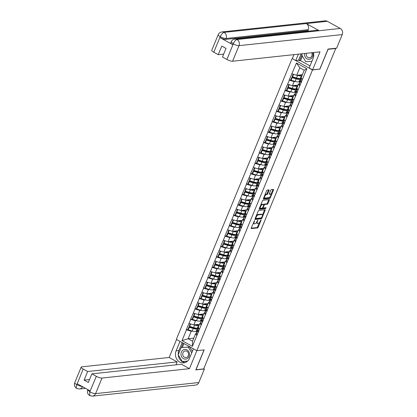 <?xml version="1.0" encoding="UTF-8"?>
<svg xmlns="http://www.w3.org/2000/svg" width="417" height="417" viewBox="0 0 417 417"><rect width="100%" height="100%" fill="white"/><g stroke="black" fill="none" stroke-linecap="round" stroke-linejoin="round"><path stroke-width="0.63" d="M254.573 220.53L251.279 227.969A0.73 0.297 118.9 0 0 251.269 228.568A0.73 0.297 118.9 0 0 251.352 228.584L257.555 227.917A0.73 0.297 118.9 0 0 258.17 227.229L261.037 220.275L260.985 219.842L260.182 221.224A2.34 0.943 118.9 0 1 258.217 223.439L257.701 223.491A2.34 0.943 118.9 0 1 257.43 223.444A2.34 0.943 118.9 0 1 257.461 221.516L257.779 220.186L256.976 221.568A2.34 0.943 118.9 0 1 255.011 223.783L254.495 223.835A2.34 0.943 118.9 0 1 254.224 223.788A2.34 0.943 118.9 0 1 254.255 221.86L254.573 220.53M269.043 190.501A0.73 0.297 118.9 0 0 269.048 189.897A0.73 0.297 118.9 0 0 268.965 189.881L267.224 190.069A0.73 0.297 118.9 0 0 266.609 190.762L263.429 198.482A0.73 0.297 118.9 0 0 263.419 199.086A0.73 0.297 118.9 0 0 263.502 199.102L269.705 198.435A0.73 0.297 118.9 0 0 270.32 197.741L273.505 190.022A0.73 0.297 118.9 0 0 273.516 189.417A0.73 0.297 118.9 0 0 273.427 189.401L271.326 189.631A0.73 0.297 118.9 0 0 270.711 190.319L269.351 193.624A0.73 0.297 118.9 0 0 269.34 194.228A0.73 0.297 118.9 0 0 269.424 194.244L270.466 194.129A1.955 0.787 118.9 0 1 270.69 194.171A1.955 0.787 118.9 0 1 270.56 196.026A1.955 0.787 118.9 0 1 269.022 197.632L264.941 198.07A1.955 0.787 118.9 0 1 264.717 198.033A1.955 0.787 118.9 0 1 264.847 196.178A1.955 0.787 118.9 0 1 266.385 194.572L267.062 194.499A0.73 0.297 118.9 0 0 267.678 193.806L269.043 190.501L268.444 190.173A0.73 0.297 118.9 0 0 268.522 189.933M319.865 69.186L328.054 49.315L335.742 48.492L203.668 368.925L195.98 369.749L204.168 349.884L196.798 350.671L312.489 69.978L319.677 69.086M258.837 210.423A0.73 0.297 118.9 0 0 258.222 211.117L255.037 218.836A0.73 0.297 118.9 0 0 255.032 219.441A0.73 0.297 118.9 0 0 255.115 219.457L261.318 218.789A0.73 0.297 118.9 0 0 261.933 218.096L265.113 210.377A0.73 0.297 118.9 0 0 265.123 209.772A0.73 0.297 118.9 0 0 265.04 209.756L258.837 210.423M259.233 208.662L262.418 200.937A0.73 0.297 118.9 0 1 263.033 200.249L269.236 199.581A0.73 0.297 118.9 0 1 269.319 199.597A0.73 0.297 118.9 0 1 269.309 200.196L267.949 203.501A0.73 0.297 118.9 0 1 267.333 204.194L264.816 204.466A0.73 0.297 118.9 0 0 264.201 205.154L263.299 207.348A0.73 0.297 118.9 0 0 263.289 207.953A0.73 0.297 118.9 0 0 263.372 207.963L266.051 207.697L265.613 208.599L259.306 209.277A0.73 0.297 118.9 0 1 259.223 209.261A0.73 0.297 118.9 0 1 259.233 208.662M292.333 58.646L312.489 69.978M292.036 58.677L176.339 339.375L196.798 350.671M290.858 79.887L289.367 80.163L294.105 81.623L295.361 81.487M289.184 80.064L296.44 62.998L306.818 68.727L192.388 346.355L182.01 340.626L186.477 329.79L191.215 331.249L192.472 331.114M187.968 329.513L186.477 329.79M186.3 329.691L190.762 319.391L195.5 320.845L196.761 320.715M192.258 319.109L190.762 319.391M190.585 319.292L195.052 308.987L199.79 310.446L201.046 310.311M196.543 308.71L195.052 308.987M194.875 308.888L199.336 298.588L204.075 300.047L205.331 299.912M200.832 298.306L199.336 298.588M199.159 298.489L203.626 288.183L208.364 289.643L209.621 289.507M205.117 287.907L203.626 288.183M203.444 288.084L207.911 277.785L212.649 279.244L213.905 279.109M209.407 277.508L207.911 277.785M207.734 277.686L212.201 267.386L216.939 268.84L218.195 268.71M213.692 267.104L212.201 267.386M212.018 267.287L216.486 256.981L221.224 258.441L222.48 258.305M217.982 256.705L216.486 256.981M216.308 256.882L220.775 246.583L225.508 248.042L226.77 247.906M222.266 246.301L220.775 246.583M220.593 246.483L225.06 236.178L229.798 237.638L231.054 237.502M226.551 235.902L225.06 236.178M224.883 236.079L229.345 225.779L234.083 227.239L235.344 227.103M230.841 225.503L229.345 225.779M229.168 225.68L233.635 215.38L238.373 216.835L239.629 216.704M235.125 215.099L233.635 215.38M233.457 215.281L237.919 204.976L242.658 206.436L243.914 206.3M239.415 204.7L237.919 204.976M237.742 204.877L242.209 194.577L246.947 196.037L248.204 195.901M243.7 194.296L242.209 194.577M242.032 194.478L246.494 184.173L251.232 185.633L252.488 185.497M247.99 183.897L246.494 184.173M246.317 184.074L250.784 173.774L255.522 175.234L256.778 175.098M252.275 173.498L250.784 173.774M250.601 173.675L255.068 163.375L259.807 164.83L261.063 164.694M256.564 163.094L255.068 163.375M254.891 163.276L259.358 152.971L264.091 154.431L265.353 154.295M260.849 152.695L259.358 152.971M259.176 152.872L263.643 142.572L268.381 144.032L269.637 143.896M265.134 142.291L263.643 142.572M263.466 142.473L267.933 132.168L272.666 133.628L273.927 133.492M269.424 131.892L267.933 132.168M267.75 132.069L272.218 121.769L276.956 123.229L278.212 123.093M273.708 121.493L272.218 121.769M272.04 121.67L276.502 111.365L281.24 112.825L282.502 112.689M277.998 111.089L276.502 111.365M276.325 111.271L280.792 100.966L285.53 102.426L286.787 102.29M282.283 100.69L280.792 100.966M280.615 100.867L285.077 90.567L289.815 92.027L291.071 91.891M286.573 90.286L285.077 90.567M284.9 90.468L289.367 80.163M299.463 83.958L298.515 84.062L299.745 85.897M298.066 89.963L296.841 88.128L298.515 84.062M294.105 81.623L292.426 85.688L298.098 85.084M287.688 84.234L292.426 85.688M295.179 94.362L294.23 94.461L295.455 96.296M293.776 100.367L292.552 98.527L294.23 94.461M289.815 92.027L288.142 96.092L293.808 95.483M283.404 94.633L288.142 96.092M290.889 104.761L289.94 104.865L291.17 106.7M289.492 110.766L288.267 108.931L289.94 104.865M285.53 102.426L283.852 106.491L289.523 105.882M279.114 105.032L283.852 106.491M286.604 115.16L285.655 115.264L286.88 117.099M285.207 121.165L283.977 119.33L285.655 115.264M281.24 112.825L279.567 116.896L285.233 116.286M274.829 115.436L279.567 116.896M282.314 125.564L281.366 125.663L282.596 127.503M280.917 131.569L279.692 129.734L281.366 125.663M276.956 123.229L275.277 127.294L280.949 126.685M270.539 125.835L275.277 127.294M278.03 135.963L277.081 136.067L278.306 137.902M276.633 141.968L275.402 140.133L277.081 136.067M272.666 133.628L270.993 137.693L276.659 137.089M266.255 136.239L270.993 137.693M273.74 146.367L272.796 146.466L274.021 148.301M272.343 152.372L271.118 150.532L272.796 146.466M268.381 144.032L266.703 148.098L272.374 147.488M261.965 146.638L266.703 148.098M269.455 156.766L268.506 156.87L269.731 158.705M268.058 162.771L266.833 160.936L268.506 156.87M264.091 154.431L262.418 158.496L268.084 157.892M257.68 157.037L262.418 158.496M265.165 167.17L264.222 167.269L265.447 169.104M263.768 173.17L262.543 171.335L264.222 167.269M259.807 164.83L258.128 168.901L263.799 168.291M253.395 167.441L258.128 168.901M260.88 177.569L259.932 177.668L261.162 179.508M259.483 183.574L258.259 181.739L259.932 177.668M255.522 175.234L253.844 179.3L259.51 178.69M249.105 177.84L253.844 179.3M256.596 187.968L255.647 188.072L256.872 189.907M255.194 193.973L253.969 192.138L255.647 188.072M251.232 185.633L249.559 189.699L255.225 189.094M244.821 188.244L249.559 189.699M252.306 198.372L251.357 198.471L252.587 200.306M250.909 204.377L249.684 202.542L251.357 198.471M246.947 196.037L245.269 200.103L250.94 199.493M240.531 198.643L245.269 200.103M248.021 208.771L247.072 208.875L248.297 210.71M246.624 214.776L245.394 212.941L247.072 208.875M242.658 206.436L240.984 210.502L246.65 209.897M236.246 209.042L240.984 210.502M243.731 219.175L242.783 219.274L244.013 221.109M242.334 225.175L241.109 223.34L242.783 219.274M238.373 216.835L236.694 220.906L242.366 220.296M231.956 219.446L236.694 220.906M239.447 229.574L238.498 229.673L239.723 231.513M238.05 235.579L236.82 233.744L238.498 229.673M234.083 227.239L232.41 231.305L238.076 230.695M227.672 229.845L232.41 231.305M235.157 239.973L234.213 240.077L235.438 241.912M233.76 245.978L232.535 244.143L234.213 240.077M229.798 237.638L228.12 241.704L233.791 241.099M223.382 240.249L228.12 241.704M230.872 250.377L229.923 250.476L231.148 252.311M229.475 256.382L228.25 254.547L229.923 250.476M225.508 248.042L223.835 252.108L229.501 251.498M219.097 250.648L223.835 252.108M226.582 260.776L225.639 260.88L226.864 262.715M225.185 266.781L223.96 264.946L225.639 260.88M221.224 258.441L219.545 262.507L225.216 261.902M214.812 261.047L219.545 262.507M222.297 271.18L221.349 271.279L222.574 273.114M220.901 277.18L219.676 275.345L221.349 271.279M216.939 268.84L215.261 272.911L220.927 272.301M210.522 271.451L215.261 272.911M218.008 281.579L217.064 281.683L218.289 283.518M216.611 287.584L215.386 285.749L217.064 281.683M212.649 279.244L210.976 283.31L216.642 282.7M206.238 281.85L210.976 283.31M213.723 291.978L212.774 292.082L214.004 293.917M212.326 297.983L211.101 296.148L212.774 292.082M208.364 289.643L206.686 293.714L212.357 293.104M201.948 292.254L206.686 293.714M209.438 302.382L208.49 302.481L209.715 304.316M208.041 308.387L206.811 306.552L208.49 302.481M204.075 300.047L202.401 304.113L208.067 303.503M197.663 302.653L202.401 304.113M205.148 312.781L204.2 312.886L205.43 314.72M203.751 318.786L202.526 316.951L204.2 312.886M199.79 310.446L198.111 314.512L203.783 313.907M193.373 313.052L198.111 314.512M200.864 323.185L199.915 323.284L201.14 325.119M199.467 329.19L198.237 327.35L199.915 323.284M195.5 320.845L193.827 324.916L199.493 324.306M189.089 323.456L193.827 324.916M196.574 333.584L195.63 333.689L196.855 335.523M191.215 331.249L188.124 338.75L192.534 341.189L195.63 333.689M193.79 338.14L188.124 338.75L182.01 340.626M192.534 341.189L192.388 346.355M335.742 48.492L335.377 48.283M302.351 79.564L301.126 77.729L304.217 70.228L299.807 67.789L296.711 75.289L302.382 74.679M304.217 70.228L306.818 68.727M291.978 73.83L296.711 75.289M296.44 62.998L299.807 67.789M253.364 222.902A2.34 0.943 118.9 0 0 253.63 223.46L254.224 223.788M256.564 222.37A2.34 0.943 118.9 0 0 256.836 223.116L257.43 223.444M251.201 228.208L256.961 227.588A0.73 0.297 118.9 0 0 257.57 226.895L259.322 222.657M262.434 215.109L264.519 210.043A0.73 0.297 118.9 0 0 264.597 209.803M254.964 219.076L260.724 218.461A0.73 0.297 118.9 0 0 261.266 217.919M255.819 218.065L255.871 218.498L261.318 217.914L262.137 216.48A2.34 0.943 118.9 0 0 262.168 214.552A2.34 0.943 118.9 0 0 261.897 214.505L258.175 214.906A2.34 0.943 118.9 0 0 256.21 217.116L255.819 218.065L255.444 217.856M262.168 214.552L261.568 214.223A2.34 0.943 118.9 0 0 261.303 214.176L261.897 214.505M256.476 215.354A2.34 0.943 118.9 0 1 257.581 214.573L261.303 214.176M263.721 204.601A0.73 0.297 118.9 0 1 264.222 204.137L266.739 203.866A0.73 0.297 118.9 0 0 267.349 203.173L268.715 199.868A0.73 0.297 118.9 0 0 268.788 199.628M263.289 207.953L262.705 207.624A0.73 0.297 118.9 0 0 262.778 207.635L263.231 207.89M259.16 208.901L265.019 208.271L265.467 207.739M262.204 204.747A1.955 0.787 118.9 0 0 260.672 206.352A1.955 0.787 118.9 0 0 260.542 208.208A1.955 0.787 118.9 0 0 260.766 208.245L262.204 208.093A0.73 0.297 118.9 0 0 262.814 207.4L263.721 205.206A0.73 0.297 118.9 0 0 263.732 204.606A0.73 0.297 118.9 0 0 263.643 204.591L262.204 204.747L261.61 204.413A1.955 0.787 118.9 0 0 260.74 205.008M259.723 207.468A1.955 0.787 118.9 0 0 259.942 207.88L260.542 208.208M263.19 204.34A0.73 0.297 118.9 0 0 263.132 204.278A0.73 0.297 118.9 0 0 263.049 204.262L263.643 204.591M261.61 204.413L263.049 204.262M264.946 194.796A1.955 0.787 118.9 0 1 265.785 194.239L266.468 194.166A0.73 0.297 118.9 0 0 267.083 193.478L268.444 190.173M263.909 197.324A1.955 0.787 118.9 0 0 264.123 197.705L264.717 198.033M270.69 194.171L270.096 193.842A1.955 0.787 118.9 0 0 269.872 193.801L270.466 194.129M269.273 193.869L269.872 193.801M270.904 194.551L272.906 189.693A0.73 0.297 118.9 0 0 272.984 189.454M263.351 198.721L269.111 198.106A0.73 0.297 118.9 0 0 269.726 197.413L269.867 197.074M198.424 330.884A4.988 1.241 22.4 0 0 198.523 331.134L198.737 331.489M196.511 328.137L196.099 328.372A4.988 1.241 22.4 0 1 192.988 328.075L188.984 326.886L189.282 327.288L193.285 328.476A6.104 1.522 22.4 0 0 197.09 328.841L198.263 328.174M198.424 324.421L197.512 324.937A4.988 1.241 -157.6 0 1 194.953 324.796M197.205 330.738L196.032 331.406A6.104 1.522 -157.6 0 1 192.227 331.041L188.223 329.857L189.282 327.288M199.206 325.01L198.508 325.406A6.104 1.522 -157.6 0 1 194.697 325.041L194.15 324.879M198.32 327.475L197.45 327.971L198.508 325.406M188.223 329.857L187.926 329.456L188.984 326.886M197.861 329.93A6.104 1.522 22.4 0 0 197.408 330.254A6.104 1.522 22.4 0 0 197.512 330.811L198.398 332.313M197.408 330.254L196.35 332.818A6.104 1.522 22.4 0 0 196.454 333.376L197.34 334.877M198.466 327.689L197.762 329.383A6.104 1.522 22.4 0 0 197.867 329.946L198.753 331.442M190.251 323.816L189.344 326.021L189.641 326.422L193.639 327.611A6.104 1.522 22.4 0 0 197.45 327.971M189.641 326.422L190.663 323.941M198.44 327.741L198.122 327.59M202.709 320.48A4.988 1.241 22.4 0 0 202.813 320.736L203.022 321.09M200.796 317.738L200.384 317.973A4.988 1.241 22.4 0 1 197.272 317.676L193.274 316.487L193.571 316.889L197.569 318.072A6.104 1.522 22.4 0 0 201.38 318.437L202.553 317.775M202.709 314.022L201.802 314.538A4.988 1.241 -157.6 0 1 199.243 314.392M201.494 320.339L200.322 321.007A6.104 1.522 -157.6 0 1 196.511 320.642L192.513 319.453L193.571 316.889M203.491 314.611L202.792 315.007A6.104 1.522 -157.6 0 1 198.982 314.642L198.44 314.481M202.61 317.076L201.734 317.572L202.792 315.007M192.513 319.453L192.216 319.052L193.274 316.487M202.146 319.531A6.104 1.522 22.4 0 0 201.692 319.849A6.104 1.522 22.4 0 0 201.797 320.407L202.683 321.908M201.692 319.849L200.634 322.419A6.104 1.522 22.4 0 0 200.739 322.977L201.625 324.478M202.751 317.29L202.052 318.984A6.104 1.522 22.4 0 0 202.156 319.542L203.043 321.043M194.541 313.412L193.629 315.622L193.926 316.023L197.924 317.207A6.104 1.522 22.4 0 0 201.734 317.572M193.926 316.023L194.947 313.542M202.73 317.342L202.407 317.191M206.999 310.081A4.988 1.241 22.4 0 0 207.098 310.331L207.312 310.691M205.086 307.334L204.674 307.569A4.988 1.241 22.4 0 1 201.562 307.272L197.559 306.088L197.856 306.485L201.854 307.673A6.104 1.522 22.4 0 0 205.664 308.038L206.837 307.371M206.999 303.618L206.087 304.139A4.988 1.241 -157.6 0 1 203.527 303.993M205.779 309.94L204.606 310.602A6.104 1.522 -157.6 0 1 200.796 310.238L196.798 309.054L197.856 306.485M207.781 304.207L207.082 304.603A6.104 1.522 -157.6 0 1 203.272 304.238L202.725 304.076M206.895 306.672L206.024 307.173L207.082 304.603M196.798 309.054L196.501 308.653L197.559 306.088M206.436 309.127A6.104 1.522 22.4 0 0 205.982 309.45A6.104 1.522 22.4 0 0 206.087 310.008L206.973 311.509M205.982 309.45L204.924 312.015A6.104 1.522 22.4 0 0 205.028 312.578L205.915 314.074M207.035 306.886L206.337 308.585A6.104 1.522 22.4 0 0 206.441 309.143L207.327 310.639M198.826 303.013L197.919 305.218L198.216 305.619L202.214 306.808A6.104 1.522 22.4 0 0 206.024 307.173M198.216 305.619L199.237 303.138M207.014 306.938L206.696 306.787M211.283 299.677A4.988 1.241 22.4 0 0 211.388 299.932L211.596 300.287M209.37 296.935L208.959 297.17A4.988 1.241 22.4 0 1 205.847 296.873L201.849 295.684L202.146 296.086L206.144 297.274A6.104 1.522 22.4 0 0 209.954 297.634L211.127 296.972M211.283 293.219L210.377 293.735A4.988 1.241 -157.6 0 1 207.812 293.589M210.069 299.536L208.896 300.204A6.104 1.522 -157.6 0 1 205.086 299.839L201.088 298.65L202.146 296.086M212.065 293.808L211.367 294.204A6.104 1.522 -157.6 0 1 207.557 293.839L207.014 293.677M211.184 296.273L210.309 296.768L211.367 294.204M201.088 298.65L200.791 298.254L201.849 295.684M210.721 298.728A6.104 1.522 22.4 0 0 210.267 299.046A6.104 1.522 22.4 0 0 210.371 299.609L211.257 301.105M210.267 299.046L209.209 301.616A6.104 1.522 22.4 0 0 209.313 302.174L210.199 303.675M211.325 296.487L210.627 298.181A6.104 1.522 22.4 0 0 210.731 298.739L211.617 300.24M203.115 292.614L202.203 294.819L202.5 295.22L206.498 296.404A6.104 1.522 22.4 0 0 210.309 296.768M202.5 295.22L203.522 292.739M211.304 296.539L210.981 296.388M215.573 289.278A4.988 1.241 22.4 0 0 215.672 289.528L215.881 289.888M213.66 286.536L213.249 286.766A4.988 1.241 22.4 0 1 210.132 286.469L206.134 285.285L206.431 285.687L210.429 286.87A6.104 1.522 22.4 0 0 214.239 287.235L215.412 286.568M215.573 282.815L214.661 283.336A4.988 1.241 -157.6 0 1 212.102 283.19M214.354 289.137L213.181 289.799A6.104 1.522 -157.6 0 1 209.37 289.44L205.373 288.251L206.431 285.687M216.35 283.404L215.657 283.8A6.104 1.522 -157.6 0 1 211.846 283.435L211.299 283.273M215.469 285.874L214.599 286.37L215.657 283.8M205.373 288.251L205.075 287.85L206.134 285.285M215.61 286.083L214.911 287.782A6.104 1.522 22.4 0 0 215.016 288.34A6.104 1.522 22.4 0 0 214.557 288.647A6.104 1.522 22.4 0 0 214.661 289.205L215.547 290.706M214.557 288.647L213.499 291.212A6.104 1.522 22.4 0 0 213.603 291.775L214.489 293.271M215.818 286.396L215.016 288.34L215.902 289.841M207.4 282.21L206.493 284.415L206.79 284.816L210.788 286.005A6.104 1.522 22.4 0 0 214.599 286.37M206.79 284.816L207.812 282.335M215.589 286.135L215.271 285.989M219.858 278.879A4.988 1.241 22.4 0 0 219.957 279.129L220.171 279.484M217.945 276.132L217.533 276.367A4.988 1.241 22.4 0 1 214.421 276.07L210.423 274.881L210.715 275.283L214.719 276.471A6.104 1.522 22.4 0 0 218.529 276.836L219.696 276.169M219.858 272.416L218.951 272.932A4.988 1.241 -157.6 0 1 216.387 272.786M218.638 278.733L217.471 279.4A6.104 1.522 -157.6 0 1 213.66 279.036L209.657 277.852L210.715 275.283M220.64 273.005L219.941 273.401A6.104 1.522 -157.6 0 1 216.131 273.036L215.589 272.874M219.759 275.47L218.883 275.965L219.941 273.401M209.657 277.852L209.365 277.451L210.423 274.881M219.9 275.684L219.201 277.378A6.104 1.522 22.4 0 0 219.3 277.941A6.104 1.522 22.4 0 0 218.842 278.248A6.104 1.522 22.4 0 0 218.946 278.806L219.832 280.307M218.842 278.248L217.783 280.813A6.104 1.522 22.4 0 0 217.888 281.371L218.774 282.872M220.103 275.991L219.3 277.941L220.192 279.437M211.69 271.811L210.778 274.016L211.075 274.417L215.073 275.601A6.104 1.522 22.4 0 0 218.883 275.965M211.075 274.417L212.097 271.936M219.879 275.736L219.556 275.585M187.702 358.302A4.842 4.259 -96.1 0 0 188.724 351.599A4.842 4.259 -96.1 0 0 182.771 350.259A4.842 4.259 -96.1 0 0 181.749 356.962A4.842 4.259 -96.1 0 0 187.702 358.302M187.337 356.988A3.315 2.919 -96.1 0 0 188.38 353.126A3.315 2.919 -96.1 0 0 185.299 350.942A3.315 2.919 -96.1 0 0 183.965 351.484A3.315 2.919 -96.1 0 0 182.927 355.341A3.315 2.919 -96.1 0 0 186.008 357.531A3.315 2.919 -96.1 0 0 187.337 356.988M187.567 361.091L182.271 361.476L178.179 354.799L181.145 347.601L189.61 346.928L192.346 351.395M181.145 347.601L188.203 347.08L191.742 352.86M189.61 346.928L188.203 347.08M304.598 53.496A4.842 4.259 -96.1 0 0 306.485 58.51A4.842 4.259 -96.1 0 0 311.254 58.536A4.842 4.259 -96.1 0 0 312.672 52.631M306.448 53.298A3.315 2.919 -96.1 0 0 309.56 57.765A3.315 2.919 -96.1 0 0 310.894 57.223A3.315 2.919 -96.1 0 0 311.655 52.74M311.932 61.263L305.823 61.716L301.731 55.034L302.262 53.746M178.226 354.685A8.376 7.376 -96.1 0 1 178.877 350.535L176.104 350.833A8.376 7.376 -96.1 0 0 176.844 359.282A8.376 7.376 -96.1 0 0 183.709 362.868A8.376 7.376 -96.1 0 0 189.521 358.245L193.415 348.805M176.104 350.833L179.998 341.393M176.568 339.501L169.156 357.473L177.178 361.904L87.643 371.511L83.202 369.055L76.806 384.755L77.301 383.807L90.124 390.891L89.775 391.917L96.322 376.306A4.467 1.115 22.4 0 0 102.003 378.052L95.587 393.622L198.82 382.545L204.408 368.977L195.808 369.9L204.054 349.899L196.855 350.671L189.433 368.675L102.003 378.052M175.974 364.828L177.178 361.904M89.535 379.527L84.098 380.111L88.331 382.452L91.876 373.851L181.416 364.244L189.433 368.675M169.156 357.473L81.727 366.856A4.467 1.115 22.4 0 0 81.174 367.127A4.467 1.115 22.4 0 0 83.202 369.055M198.82 382.545A4.582 4.029 83.9 0 1 195.641 385.073L92.407 396.15A4.582 4.029 83.9 0 0 95.587 393.622A4.467 1.115 -157.6 0 1 89.905 391.871M203.788 368.633L204.408 368.977M91.876 373.851L96.322 376.306M84.098 380.111L87.643 371.511M178.241 354.903A8.376 7.376 -96.1 0 0 185.08 362.571M178.877 350.535L182.156 342.586M182.401 361.466L187.301 361.32M183.11 343.113L181.265 347.585M183.475 361.388L187.348 361.278M183.579 361.56L182.526 361.669M183.928 343.566L182.318 347.476M82.618 386.46C81.195 386.491 79.298 385.907 76.931 384.709M81.174 367.127L74.758 382.697C73.965 385.105 74.638 387.023 76.78 388.462L79.439 388.983A4.582 4.029 83.9 0 0 82.514 386.684M77.291 388.55C76.123 388.456 75.957 387.19 76.801 384.766M92.407 396.15L89.718 395.603L89.775 391.923M234.886 39.089A4.582 4.029 83.9 0 1 237.033 39.526C235.641 39.896 234.401 41.309 233.306 43.764L231.154 41.893C231.868 40.293 233.113 39.354 234.886 39.089L317.045 30.274A4.582 4.029 83.9 0 1 319.198 30.712L340.262 28.45A4.582 4.029 83.9 0 1 342.242 34.58L336.649 48.148L328.043 49.07L319.803 69.071L312.604 69.842L309.174 67.95L313.078 58.479A8.376 7.376 -96.1 0 0 313.433 52.547M312.604 69.842L320.021 51.844L232.592 61.221A4.467 1.115 -157.6 0 1 226.911 59.469L222.464 57.02L226.009 48.419L221.776 46.079L218.232 54.679L213.791 52.224A4.467 1.115 -157.6 0 1 211.763 50.295L218.18 34.726A4.467 1.115 22.4 0 0 220.207 36.654L213.791 52.224M302.403 56.128L300.537 60.653L299.484 60.767L298.53 60.241L295.757 60.538L292.327 58.641L293.98 54.637M295.757 60.538L298.384 54.163M300.537 60.653L310.024 65.891M218.18 34.726C218.899 33.125 220.14 32.192 221.912 31.927L325.145 20.85A4.582 4.029 83.9 0 1 327.324 21.303L306.255 23.566A4.582 4.029 83.9 0 1 308.205 29.675L226.04 38.489L225.67 39.391A4.467 1.115 -157.6 0 1 219.983 37.639L232.806 44.723A4.467 1.115 -157.6 0 1 230.783 42.795L231.154 41.893M340.262 28.45L327.324 21.303M342.242 34.58L239.009 45.651A4.582 4.029 83.9 0 0 237.033 39.526L319.198 30.712L306.255 23.566L224.091 32.38C222.704 32.74 221.448 34.152 220.338 36.607L220.207 36.654M218.232 54.679L223.668 54.095M308.877 31.15L307.829 30.571L225.67 39.391M307.829 30.571L308.205 29.675M298.53 60.241L301.157 53.866M301.799 55.148L299.484 60.767M224.143 268.475A4.988 1.241 22.4 0 0 224.247 268.725L224.455 269.085M222.23 265.733L221.823 265.968A4.988 1.241 22.4 0 1 218.706 265.671L214.708 264.482L215.005 264.884L219.003 266.067A6.104 1.522 22.4 0 0 222.814 266.432L223.986 265.765M224.148 262.017L223.236 262.533A4.988 1.241 -157.6 0 1 220.676 262.387M222.928 268.334L221.755 269.001A6.104 1.522 -157.6 0 1 217.945 268.637L213.947 267.448L215.005 264.884M224.925 262.606L224.231 262.997A6.104 1.522 -157.6 0 1 220.421 262.637L219.874 262.475M224.044 265.071L223.173 265.566L224.231 262.997M213.947 267.448L213.65 267.047L214.708 264.482M224.184 265.285L223.486 266.979A6.104 1.522 22.4 0 0 223.59 267.537A6.104 1.522 22.4 0 0 223.131 267.844A6.104 1.522 22.4 0 0 223.231 268.402L224.122 269.903M223.131 267.844L222.073 270.414A6.104 1.522 22.4 0 0 222.172 270.972L223.064 272.473M224.393 265.593L223.59 267.537L224.476 269.038M215.975 261.407L215.068 263.617L215.36 264.013L219.363 265.202A6.104 1.522 22.4 0 0 223.173 265.566M215.36 264.013L216.387 261.532M224.164 265.337L223.84 265.186M228.433 258.076A4.988 1.241 22.4 0 0 228.532 258.326L228.745 258.681M226.52 255.329L226.108 255.564A4.988 1.241 22.4 0 1 222.996 255.267L218.993 254.083L219.29 254.479L223.293 255.668A6.104 1.522 22.4 0 0 227.103 256.033L228.271 255.366M228.433 251.613L227.526 252.129A4.988 1.241 -157.6 0 1 224.961 251.988M227.213 257.935L226.045 258.597A6.104 1.522 -157.6 0 1 222.235 258.232L218.232 257.049L219.29 254.479M229.214 252.202L228.516 252.598A6.104 1.522 -157.6 0 1 224.706 252.233L224.164 252.071M228.328 254.667L227.458 255.168L228.516 252.598M218.232 257.049L217.94 256.648L218.993 254.083M228.474 254.881L227.776 256.575A6.104 1.522 22.4 0 0 227.875 257.138A6.104 1.522 22.4 0 0 227.416 257.445A6.104 1.522 22.4 0 0 227.52 258.003L228.407 259.504M227.416 257.445L226.358 260.01A6.104 1.522 22.4 0 0 226.462 260.568L227.348 262.069M228.678 255.188L227.875 257.138L228.766 258.634M220.265 251.008L219.352 253.213L219.65 253.614L223.648 254.803A6.104 1.522 22.4 0 0 227.458 255.168M219.65 253.614L220.671 251.133M228.448 254.933L228.13 254.782M232.717 247.672A4.988 1.241 22.4 0 0 232.822 247.927L233.03 248.282M230.804 244.93L230.392 245.165A4.988 1.241 22.4 0 1 227.281 244.868L223.283 243.679L223.58 244.081L227.578 245.269A6.104 1.522 22.4 0 0 231.388 245.629L232.561 244.967M232.722 241.214L231.81 241.73A4.988 1.241 -157.6 0 1 229.251 241.584M231.503 247.531L230.33 248.198A6.104 1.522 -157.6 0 1 226.52 247.834L222.522 246.645L223.58 244.081M233.499 241.803L232.806 242.199A6.104 1.522 -157.6 0 1 228.996 241.834L228.448 241.672M232.618 244.268L231.748 244.763L232.806 242.199M222.522 246.645L222.225 246.249L223.283 243.679M232.759 244.482L232.06 246.176A6.104 1.522 22.4 0 0 232.165 246.734A6.104 1.522 22.4 0 0 231.701 247.041A6.104 1.522 22.4 0 0 231.805 247.604L232.691 249.1M231.701 247.041L230.643 249.611A6.104 1.522 22.4 0 0 230.747 250.169L231.633 251.67M232.967 244.789L232.165 246.734L233.051 248.235M224.549 240.604L223.637 242.814L223.934 243.215L227.937 244.398A6.104 1.522 22.4 0 0 231.748 244.763M223.934 243.215L224.961 240.734M232.738 244.534L232.415 244.383M237.007 237.273A4.988 1.241 22.4 0 0 237.106 237.523L237.32 237.883M235.094 234.531L234.682 234.761A4.988 1.241 22.4 0 1 231.571 234.463L227.567 233.28L227.864 233.682L231.868 234.865A6.104 1.522 22.4 0 0 235.673 235.23L236.846 234.562M237.007 230.81L236.095 231.331A4.988 1.241 -157.6 0 1 233.536 231.185M235.787 237.132L234.62 237.794A6.104 1.522 -157.6 0 1 230.81 237.435L226.806 236.246L227.864 233.682M237.789 231.399L237.091 231.795A6.104 1.522 -157.6 0 1 233.28 231.43L232.733 231.268M236.903 233.869L236.032 234.364L237.091 231.795M226.806 236.246L226.509 235.845L227.567 233.28M237.049 234.078L236.345 235.777A6.104 1.522 22.4 0 0 236.449 236.335A6.104 1.522 22.4 0 0 235.991 236.642A6.104 1.522 22.4 0 0 236.095 237.2L236.981 238.701M235.991 236.642L234.933 239.207A6.104 1.522 22.4 0 0 235.037 239.77L235.923 241.266M237.252 234.39L236.449 236.335L237.336 237.836M228.834 230.205L227.927 232.41L228.224 232.811L232.222 234A6.104 1.522 22.4 0 0 236.032 234.364M228.224 232.811L229.246 230.33M237.023 234.13L236.705 233.979M241.292 226.874A4.988 1.241 22.4 0 0 241.396 227.124L241.605 227.479M239.379 224.127L238.967 224.362A4.988 1.241 22.4 0 1 235.855 224.065L231.857 222.876L232.154 223.277L236.152 224.466A6.104 1.522 22.4 0 0 239.963 224.831L241.135 224.164M241.297 220.411L240.385 220.927A4.988 1.241 -157.6 0 1 237.826 220.781M240.077 226.728L238.905 227.395A6.104 1.522 -157.6 0 1 235.094 227.03L231.096 225.847L232.154 223.277M242.074 221L241.375 221.396A6.104 1.522 -157.6 0 1 237.57 221.031L237.023 220.869M241.193 223.465L240.317 223.96L241.375 221.396M231.096 225.847L230.799 225.446L231.857 222.876M240.729 225.92A6.104 1.522 22.4 0 0 240.275 226.243A6.104 1.522 22.4 0 0 240.38 226.801L241.266 228.297M240.275 226.243L239.217 228.808A6.104 1.522 22.4 0 0 239.322 229.366L240.208 230.867M241.334 223.679L240.635 225.373A6.104 1.522 22.4 0 0 240.739 225.936L241.625 227.432M233.124 219.806L232.212 222.011L232.509 222.412L236.512 223.595A6.104 1.522 22.4 0 0 240.317 223.96M232.509 222.412L233.53 219.931M241.313 223.731L240.99 223.58M245.582 216.47A4.988 1.241 22.4 0 0 245.681 216.72L245.894 217.08M243.669 213.728L243.257 213.963A4.988 1.241 22.4 0 1 240.145 213.666L236.142 212.477L236.439 212.878L240.437 214.062A6.104 1.522 22.4 0 0 244.247 214.427L245.42 213.759M245.582 210.012L244.67 210.528A4.988 1.241 -157.6 0 1 242.11 210.382M244.362 216.329L243.189 216.996A6.104 1.522 -157.6 0 1 239.379 216.632L235.381 215.443L236.439 212.878M246.364 210.595L245.665 210.992A6.104 1.522 -157.6 0 1 241.855 210.632L241.307 210.47M245.477 213.066L244.607 213.561L245.665 210.992M235.381 215.443L235.084 215.042L236.142 212.477M245.019 215.521A6.104 1.522 22.4 0 0 244.565 215.839A6.104 1.522 22.4 0 0 244.67 216.397L245.556 217.898M244.565 215.839L243.507 218.409A6.104 1.522 22.4 0 0 243.611 218.967L244.498 220.468M245.618 213.275L244.92 214.974A6.104 1.522 22.4 0 0 245.024 215.532L245.91 217.033M237.409 209.402L236.502 211.612L236.799 212.008L240.797 213.196A6.104 1.522 22.4 0 0 244.607 213.561M236.799 212.008L237.82 209.527M245.597 213.332L245.279 213.181M249.866 206.071A4.988 1.241 22.4 0 0 249.971 206.321L250.179 206.676M247.953 203.324L247.542 203.559A4.988 1.241 22.4 0 1 244.43 203.261L240.432 202.078L240.729 202.474L244.727 203.663A6.104 1.522 22.4 0 0 248.537 204.028L249.71 203.36M249.866 199.607L248.959 200.124A4.988 1.241 -157.6 0 1 246.4 199.983M248.652 205.925L247.479 206.592A6.104 1.522 -157.6 0 1 243.669 206.227L239.671 205.044L240.729 202.474M250.648 200.196L249.95 200.593A6.104 1.522 -157.6 0 1 246.139 200.228L245.597 200.066M249.767 202.662L248.892 203.157L249.95 200.593M239.671 205.044L239.374 204.643L240.432 202.078M249.303 205.117A6.104 1.522 22.4 0 0 248.85 205.44A6.104 1.522 22.4 0 0 248.954 205.998L249.84 207.499M248.85 205.44L247.792 208.005A6.104 1.522 22.4 0 0 247.896 208.563L248.782 210.064M249.908 202.876L249.21 204.57A6.104 1.522 22.4 0 0 249.314 205.133L250.2 206.629M241.698 199.003L240.786 201.208L241.083 201.609L245.081 202.798A6.104 1.522 22.4 0 0 248.892 203.157M241.083 201.609L242.105 199.128M249.887 202.928L249.564 202.777M254.156 195.667A4.988 1.241 22.4 0 0 254.255 195.922L254.464 196.277M252.243 192.925L251.832 193.16A4.988 1.241 22.4 0 1 248.714 192.862L244.716 191.674L245.014 192.075L249.012 193.259A6.104 1.522 22.4 0 0 252.822 193.624L253.995 192.962M254.156 189.209L253.244 189.725A4.988 1.241 -157.6 0 1 250.685 189.579M252.937 195.526L251.764 196.193A6.104 1.522 -157.6 0 1 247.953 195.828L243.955 194.64L245.014 192.075M254.933 189.798L254.24 190.194A6.104 1.522 -157.6 0 1 250.429 189.829L249.882 189.667M254.052 192.263L253.182 192.758L254.24 190.194M243.955 194.64L243.658 194.244L244.716 191.674M253.593 194.718A6.104 1.522 22.4 0 0 253.14 195.036A6.104 1.522 22.4 0 0 253.244 195.599L254.13 197.095M253.14 195.036L252.082 197.606A6.104 1.522 22.4 0 0 252.186 198.164L253.072 199.665M254.193 192.477L253.494 194.171A6.104 1.522 22.4 0 0 253.599 194.729L254.485 196.23M245.983 188.599L245.076 190.809L245.373 191.21L249.371 192.393A6.104 1.522 22.4 0 0 253.182 192.758M245.373 191.21L246.395 188.729M254.172 192.529L253.854 192.378M258.441 185.268A4.988 1.241 22.4 0 0 258.54 185.518L258.754 185.878M256.528 182.526L256.116 182.755A4.988 1.241 22.4 0 1 253.004 182.458L249.006 181.275L249.298 181.671L253.301 182.86A6.104 1.522 22.4 0 0 257.112 183.225L258.279 182.557M258.441 178.804L257.534 179.326A4.988 1.241 -157.6 0 1 254.969 179.18M257.221 185.127L256.054 185.789A6.104 1.522 -157.6 0 1 252.243 185.429L248.245 184.241L249.298 181.671M259.223 179.393L258.524 179.79A6.104 1.522 -157.6 0 1 254.714 179.425L254.172 179.263M258.342 181.864L257.466 182.359L258.524 179.79M248.245 184.241L247.948 183.84L249.006 181.275M257.878 184.314A6.104 1.522 22.4 0 0 257.425 184.637A6.104 1.522 22.4 0 0 257.529 185.195L258.415 186.696M257.425 184.637L256.366 187.202A6.104 1.522 22.4 0 0 256.471 187.765L257.357 189.261M258.483 182.073L257.784 183.772A6.104 1.522 22.4 0 0 257.888 184.33L258.775 185.831M250.273 178.2L249.361 180.405L249.658 180.806L253.656 181.994A6.104 1.522 22.4 0 0 257.466 182.359M249.658 180.806L250.68 178.325M258.462 182.125L258.139 181.974M262.726 174.869A4.988 1.241 22.4 0 0 262.83 175.119L263.038 175.474M260.818 172.122L260.406 172.357A4.988 1.241 22.4 0 1 257.289 172.059L253.291 170.871L253.588 171.272L257.586 172.461A6.104 1.522 22.4 0 0 261.396 172.826L262.569 172.158M262.731 168.405L261.819 168.921A4.988 1.241 -157.6 0 1 259.259 168.776M261.511 174.723L260.338 175.39A6.104 1.522 -157.6 0 1 256.528 175.025L252.53 173.842L253.588 171.272M263.508 168.994L262.814 169.391A6.104 1.522 -157.6 0 1 259.004 169.026L258.457 168.864M262.627 171.46L261.756 171.955L262.814 169.391M252.53 173.842L252.233 173.441L253.291 170.871M262.767 171.674L262.069 173.368A6.104 1.522 22.4 0 0 262.173 173.925A6.104 1.522 22.4 0 0 261.714 174.233A6.104 1.522 22.4 0 0 261.813 174.796L262.705 176.292M261.714 174.233L260.656 176.803A6.104 1.522 22.4 0 0 260.755 177.361L261.647 178.862M262.976 171.981L262.173 173.925L263.059 175.427M254.558 167.801L253.651 170.006L253.943 170.407L257.946 171.59A6.104 1.522 22.4 0 0 261.756 171.955M253.943 170.407L254.969 167.926M262.746 171.726L262.429 171.575M267.016 164.465A4.988 1.241 22.4 0 0 267.115 164.715L267.328 165.075M265.103 161.723L264.691 161.958A4.988 1.241 22.4 0 1 261.579 161.655L257.581 160.472L257.873 160.873L261.876 162.057A6.104 1.522 22.4 0 0 265.686 162.422L266.854 161.754M267.016 158.007L266.109 158.523A4.988 1.241 -157.6 0 1 263.544 158.377M265.796 164.324L264.628 164.991A6.104 1.522 -157.6 0 1 260.818 164.626L256.815 163.438L257.873 160.873M267.797 158.59L267.099 158.986A6.104 1.522 -157.6 0 1 263.289 158.627L262.746 158.46M266.911 161.061L266.041 161.556L267.099 158.986M256.815 163.438L256.523 163.037L257.581 160.472M267.057 161.27L266.359 162.969A6.104 1.522 22.4 0 0 266.458 163.527A6.104 1.522 22.4 0 0 265.999 163.834A6.104 1.522 22.4 0 0 266.103 164.392L266.989 165.893M265.999 163.834L264.941 166.404A6.104 1.522 22.4 0 0 265.045 166.962L265.931 168.458M267.261 161.582L266.458 163.527L267.349 165.028M258.848 157.397L257.935 159.607L258.232 160.003L262.23 161.191A6.104 1.522 22.4 0 0 266.041 161.556M258.232 160.003L259.254 157.522M267.036 161.327L266.713 161.176M271.3 154.066A4.988 1.241 22.4 0 0 271.404 154.316L271.613 154.671M269.387 151.319L268.975 151.553A4.988 1.241 22.4 0 1 265.864 151.256L261.866 150.068L262.163 150.469L266.161 151.658A6.104 1.522 22.4 0 0 269.971 152.023L271.144 151.355M271.305 147.602L270.393 148.118A4.988 1.241 -157.6 0 1 267.834 147.978M270.086 153.92L268.913 154.587A6.104 1.522 -157.6 0 1 265.103 154.222L261.105 153.039L262.163 150.469M272.082 148.191L271.389 148.588A6.104 1.522 -157.6 0 1 267.578 148.223L267.031 148.061M271.201 150.657L270.331 151.152L271.389 148.588M261.105 153.039L260.807 152.638L261.866 150.068M271.342 150.871L270.643 152.565A6.104 1.522 22.4 0 0 270.748 153.128A6.104 1.522 22.4 0 0 270.284 153.435A6.104 1.522 22.4 0 0 270.388 153.993L271.274 155.494M270.284 153.435L269.231 156A6.104 1.522 22.4 0 0 269.33 156.557L270.221 158.059M271.55 151.178L270.748 153.128L271.634 154.624M263.132 146.998L262.22 149.203L262.517 149.604L266.52 150.792A6.104 1.522 22.4 0 0 270.331 151.152M262.517 149.604L263.544 147.123M271.321 150.923L270.998 150.772M275.59 143.662A4.988 1.241 22.4 0 0 275.689 143.917L275.903 144.272M273.677 140.92L273.265 141.155A4.988 1.241 22.4 0 1 270.153 140.857L266.15 139.669L266.447 140.07L270.451 141.254A6.104 1.522 22.4 0 0 274.261 141.618L275.428 140.956M275.59 137.203L274.678 137.719A4.988 1.241 -157.6 0 1 272.119 137.574M274.37 143.521L273.203 144.188A6.104 1.522 -157.6 0 1 269.392 143.823L265.389 142.635L266.447 140.07M276.372 137.792L275.673 138.189A6.104 1.522 -157.6 0 1 271.863 137.824L271.316 137.662M275.486 140.258L274.615 140.753L275.673 138.189M265.389 142.635L265.092 142.239L266.15 139.669M275.632 140.472L274.928 142.166A6.104 1.522 22.4 0 0 275.032 142.723A6.104 1.522 22.4 0 0 274.574 143.031A6.104 1.522 22.4 0 0 274.678 143.594L275.564 145.09M274.574 143.031L273.516 145.601A6.104 1.522 22.4 0 0 273.62 146.158L274.506 147.66M275.835 140.779L275.032 142.723L275.918 144.225M267.417 136.594L266.51 138.804L266.807 139.205L270.805 140.388A6.104 1.522 22.4 0 0 274.615 140.753M266.807 139.205L267.829 136.724M275.606 140.524L275.288 140.373M279.875 133.263A4.988 1.241 22.4 0 0 279.979 133.513L280.188 133.873M277.962 130.516L277.55 130.75A4.988 1.241 22.4 0 1 274.438 130.453L270.44 129.27L270.737 129.666L274.735 130.855A6.104 1.522 22.4 0 0 278.546 131.219L279.718 130.552M279.88 126.799L278.968 127.321A4.988 1.241 -157.6 0 1 276.408 127.175M278.66 133.122L277.487 133.784A6.104 1.522 -157.6 0 1 273.677 133.419L269.679 132.236L270.737 129.666M280.657 127.388L279.958 127.784A6.104 1.522 -157.6 0 1 276.153 127.42L275.606 127.258M279.776 129.859L278.905 130.354L279.958 127.784M269.679 132.236L269.382 131.835L270.44 129.27M279.916 130.068L279.218 131.767A6.104 1.522 22.4 0 0 279.322 132.325A6.104 1.522 22.4 0 0 278.858 132.632A6.104 1.522 22.4 0 0 278.963 133.19L279.849 134.691M278.858 132.632L277.8 135.197A6.104 1.522 22.4 0 0 277.904 135.76L278.791 137.256M280.125 130.375L279.322 132.325L280.208 133.826M271.707 126.195L270.795 128.4L271.092 128.801L275.095 129.989A6.104 1.522 22.4 0 0 278.905 130.354M271.092 128.801L272.113 126.32M279.896 130.12L279.572 129.968M284.165 122.859A4.988 1.241 22.4 0 0 284.264 123.114L284.477 123.468M282.252 120.117L281.84 120.351A4.988 1.241 22.4 0 1 278.728 120.054L274.725 118.866L275.022 119.267L279.02 120.456A6.104 1.522 22.4 0 0 282.83 120.815L284.003 120.153M284.165 116.4L283.252 116.916A4.988 1.241 -157.6 0 1 280.693 116.77M282.945 122.718L281.772 123.385A6.104 1.522 -157.6 0 1 277.962 123.02L273.964 121.832L275.022 119.267M284.947 116.989L284.248 117.385A6.104 1.522 -157.6 0 1 280.438 117.021L279.89 116.859M284.06 119.455L283.19 119.95L284.248 117.385M273.964 121.832L273.667 121.436L274.725 118.866M284.201 119.669L283.503 121.363A6.104 1.522 22.4 0 0 283.607 121.92A6.104 1.522 22.4 0 0 283.148 122.228A6.104 1.522 22.4 0 0 283.252 122.791L284.139 124.287M283.148 122.228L282.09 124.798A6.104 1.522 22.4 0 0 282.194 125.355L283.08 126.857M284.41 119.976L283.607 121.92L284.493 123.422M275.991 115.796L275.084 118.001L275.382 118.402L279.38 119.585A6.104 1.522 22.4 0 0 283.19 119.95M275.382 118.402L276.403 115.921M284.18 119.721L283.862 119.57M288.449 112.46A4.988 1.241 22.4 0 0 288.554 112.71L288.762 113.07M286.536 109.718L286.125 109.947A4.988 1.241 22.4 0 1 283.013 109.65L279.015 108.467L279.312 108.868L283.31 110.052A6.104 1.522 22.4 0 0 287.12 110.416L288.293 109.749M288.449 106.001L287.542 106.517A4.988 1.241 -157.6 0 1 284.983 106.371M287.235 112.319L286.062 112.986A6.104 1.522 -157.6 0 1 282.252 112.621L278.254 111.433L279.312 108.868M289.231 106.585L288.533 106.981A6.104 1.522 -157.6 0 1 284.722 106.616L284.18 106.455M288.35 109.056L287.475 109.551L288.533 106.981M278.254 111.433L277.957 111.031L279.015 108.467M288.491 109.264L287.793 110.964A6.104 1.522 22.4 0 0 287.897 111.521A6.104 1.522 22.4 0 0 287.433 111.829A6.104 1.522 22.4 0 0 287.537 112.387L288.423 113.888M287.433 111.829L286.375 114.399A6.104 1.522 22.4 0 0 286.479 114.956L287.365 116.452M288.7 109.577L287.897 111.521L288.783 113.023M280.281 105.392L279.369 107.602L279.666 107.998L283.664 109.186A6.104 1.522 22.4 0 0 287.475 109.551M279.666 107.998L280.688 105.517M288.47 109.322L288.147 109.171M292.739 102.061A4.988 1.241 22.4 0 0 292.838 102.311L293.052 102.665M290.826 99.314L290.414 99.548A4.988 1.241 22.4 0 1 287.297 99.251L283.299 98.063L283.596 98.464L287.594 99.653A6.104 1.522 22.4 0 0 291.405 100.017L292.578 99.35M292.739 95.597L291.827 96.113A4.988 1.241 -157.6 0 1 289.268 95.973M291.519 101.915L290.347 102.582A6.104 1.522 -157.6 0 1 286.536 102.217L282.538 101.034L283.596 98.464M293.516 96.186L292.823 96.582A6.104 1.522 -157.6 0 1 289.012 96.218L288.465 96.056M292.635 98.652L291.764 99.147L292.823 96.582M282.538 101.034L282.241 100.633L283.299 98.063M292.176 101.107A6.104 1.522 22.4 0 0 291.723 101.43A6.104 1.522 22.4 0 0 291.827 101.988L292.713 103.489M291.723 101.43L290.665 103.995A6.104 1.522 22.4 0 0 290.769 104.552L291.655 106.054M292.776 98.865L292.077 100.56A6.104 1.522 22.4 0 0 292.181 101.123L293.068 102.618M284.566 94.993L283.659 97.197L283.956 97.599L287.954 98.787A6.104 1.522 22.4 0 0 291.764 99.147M283.956 97.599L284.978 95.118M292.755 98.918L292.437 98.766M297.024 91.657A4.988 1.241 22.4 0 0 297.123 91.912L297.337 92.266M295.111 88.915L294.699 89.149A4.988 1.241 22.4 0 1 291.587 88.852L287.589 87.664L287.886 88.065L291.884 89.248A6.104 1.522 22.4 0 0 295.695 89.613L296.868 88.951M297.024 85.198L296.117 85.714A4.988 1.241 -157.6 0 1 293.552 85.568M295.809 91.516L294.637 92.183A6.104 1.522 -157.6 0 1 290.826 91.818L286.828 90.63L287.886 88.065M297.806 85.787L297.107 86.183A6.104 1.522 -157.6 0 1 293.297 85.819L292.755 85.657M296.925 88.253L296.049 88.748L297.107 86.183M286.828 90.63L286.531 90.228L287.589 87.664M296.461 90.708A6.104 1.522 22.4 0 0 296.007 91.026A6.104 1.522 22.4 0 0 296.112 91.584L296.998 93.085M296.007 91.026L294.949 93.596A6.104 1.522 22.4 0 0 295.054 94.153L295.94 95.655M297.066 88.467L296.367 90.161A6.104 1.522 22.4 0 0 296.471 90.718L297.357 92.22M288.856 84.588L287.944 86.799L288.241 87.2L292.239 88.383A6.104 1.522 22.4 0 0 296.049 88.748M288.241 87.2L289.262 84.719M297.045 88.519L296.722 88.368M301.309 81.258A4.988 1.241 22.4 0 0 301.413 81.508L301.621 81.868M299.401 78.511L298.989 78.745A4.988 1.241 22.4 0 1 295.872 78.448L291.874 77.265L292.171 77.661L296.169 78.849A6.104 1.522 22.4 0 0 299.979 79.214L301.152 78.547M301.314 74.794L300.402 75.315A4.988 1.241 -157.6 0 1 297.842 75.169M300.094 81.117L298.921 81.779A6.104 1.522 -157.6 0 1 295.111 81.414L291.113 80.231L292.171 77.661M302.09 75.383L301.397 75.779A6.104 1.522 -157.6 0 1 297.587 75.414L297.04 75.253M301.21 77.849L300.339 78.349L301.397 75.779M291.113 80.231L290.816 79.829L291.874 77.265M300.751 80.304A6.104 1.522 22.4 0 0 300.297 80.627A6.104 1.522 22.4 0 0 300.396 81.185L301.288 82.686M300.297 80.627L299.239 83.191A6.104 1.522 22.4 0 0 299.338 83.754L300.23 85.25M301.35 78.062L300.652 79.762A6.104 1.522 22.4 0 0 300.756 80.319L301.642 81.815M293.141 74.19L292.234 76.394L292.526 76.796L296.529 77.984A6.104 1.522 22.4 0 0 300.339 78.349M292.526 76.796L293.552 74.315M301.329 78.115L301.011 77.963M253.88 221.651L254.255 221.86M257.482 220.426L257.831 220.619M257.086 221.307L257.461 221.516M260.688 220.082L261.037 220.275M257.57 226.895L258.17 227.229M256.961 227.588L257.555 227.917M254.276 220.77L254.625 220.963M264.519 210.043L265.113 210.377M261.464 217.836L261.933 218.096M260.724 218.461L261.318 218.789M257.581 214.573L258.175 214.906M255.835 216.908L256.21 217.116M268.715 199.868L269.309 200.196M267.349 203.173L267.949 203.501M266.739 203.866L267.333 204.194M264.222 204.137L264.816 204.466M263.805 204.935L264.201 205.154M262.924 207.14L263.299 207.348M265.019 208.271L265.613 208.599M267.083 193.478L267.678 193.806M266.468 194.166L267.062 194.499M265.785 194.239L266.385 194.572M272.906 189.693L273.505 190.022M269.726 197.413L270.32 197.741M269.111 198.106L269.705 198.435M196.032 331.406L197.09 328.841M192.227 331.041L193.285 328.476M196.454 333.376L197.512 330.811M197.867 329.946L198.669 327.997M193.639 327.611L194.697 325.041M200.322 321.007L201.38 318.437M196.511 320.642L197.569 318.072M200.739 322.977L201.797 320.407M202.156 319.542L202.959 317.598M197.924 317.207L198.982 314.642M204.606 310.602L205.664 308.038M200.796 310.238L201.854 307.673M205.028 312.578L206.087 310.008M206.441 309.143L207.244 307.193M202.214 306.808L203.272 304.238M208.896 300.204L209.954 297.634M205.086 299.839L206.144 297.274M209.313 302.174L210.371 299.609M210.731 298.739L211.528 296.795M206.498 296.404L207.557 293.839M213.181 289.799L214.239 287.235M209.37 289.44L210.429 286.87M213.603 291.775L214.661 289.205M210.788 286.005L211.846 283.435M217.471 279.4L218.529 276.836M213.66 279.036L214.719 276.471M217.888 281.371L218.946 278.806M215.073 275.601L216.131 273.036M74.758 382.697A4.467 1.115 22.4 0 0 76.785 384.625M89.712 395.603C87.601 394.164 86.939 392.251 87.732 389.864L89.754 391.792M219.983 37.639L220.332 36.607M226.911 59.469L233.301 43.769M233.176 43.821L232.806 44.723M233.327 43.905A4.467 1.115 -157.6 0 0 239.009 45.651L232.592 61.221M221.912 31.927A4.582 4.029 83.9 0 1 224.091 32.38A4.582 4.029 83.9 0 1 226.04 38.489C224.596 38.531 222.704 37.947 220.353 36.738M221.755 269.001L222.814 266.432M217.945 268.637L219.003 266.067M222.172 270.972L223.231 268.402M219.363 265.202L220.421 262.637M226.045 258.597L227.103 256.033M222.235 258.232L223.293 255.668M226.462 260.568L227.52 258.003M223.648 254.803L224.706 252.233M230.33 248.198L231.388 245.629M226.52 247.834L227.578 245.269M230.747 250.169L231.805 247.604M227.937 244.398L228.996 241.834M234.62 237.794L235.673 235.23M230.81 237.435L231.868 234.865M235.037 239.77L236.095 237.2M232.222 234L233.28 231.43M238.905 227.395L239.963 224.831M235.094 227.03L236.152 224.466M239.322 229.366L240.38 226.801M240.739 225.936L241.542 223.986M236.512 223.595L237.57 221.031M243.189 216.996L244.247 214.427M239.379 216.632L240.437 214.062M243.611 218.967L244.67 216.397M245.024 215.532L245.827 213.587M240.797 213.196L241.855 210.632M247.479 206.592L248.537 204.028M243.669 206.227L244.727 203.663M247.896 208.563L248.954 205.998M249.314 205.133L250.111 203.183M245.081 202.798L246.139 200.228M251.764 196.193L252.822 193.624M247.953 195.828L249.012 193.259M252.186 198.164L253.244 195.599M253.599 194.729L254.401 192.784M249.371 192.393L250.429 189.829M256.054 185.789L257.112 183.225M252.243 185.429L253.301 182.86M256.471 187.765L257.529 185.195M257.888 184.33L258.686 182.385M253.656 181.994L254.714 179.425M260.338 175.39L261.396 172.826M256.528 175.025L257.586 172.461M260.755 177.361L261.813 174.796M257.946 171.59L259.004 169.026M264.628 164.991L265.686 162.422M260.818 164.626L261.876 162.057M265.045 166.962L266.103 164.392M262.23 161.191L263.289 158.627M268.913 154.587L269.971 152.023M265.103 154.222L266.161 151.658M269.33 156.557L270.388 153.993M266.52 150.792L267.578 148.223M273.203 144.188L274.261 141.618M269.392 143.823L270.451 141.254M273.62 146.158L274.678 143.594M270.805 140.388L271.863 137.824M277.487 133.784L278.546 131.219M273.677 133.419L274.735 130.855M277.904 135.76L278.963 133.19M275.095 129.989L276.153 127.42M281.772 123.385L282.83 120.815M277.962 123.02L279.02 120.456M282.194 125.355L283.252 122.791M279.38 119.585L280.438 117.021M286.062 112.986L287.12 110.416M282.252 112.621L283.31 110.052M286.479 114.956L287.537 112.387M283.664 109.186L284.722 106.616M290.347 102.582L291.405 100.017M286.536 102.217L287.594 99.653M290.769 104.552L291.827 101.988M292.181 101.123L292.984 99.173M287.954 98.787L289.012 96.218M294.637 92.183L295.695 89.613M290.826 91.818L291.884 89.248M295.054 94.153L296.112 91.584M296.471 90.718L297.269 88.774M292.239 88.383L293.297 85.819M298.921 81.779L299.979 79.214M295.111 81.414L296.169 78.849M299.338 83.754L300.396 81.185M300.756 80.319L301.559 78.37M296.529 77.984L297.587 75.414M263.132 204.278L263.732 204.606M85.501 388.336L79.439 388.983"/></g></svg>
